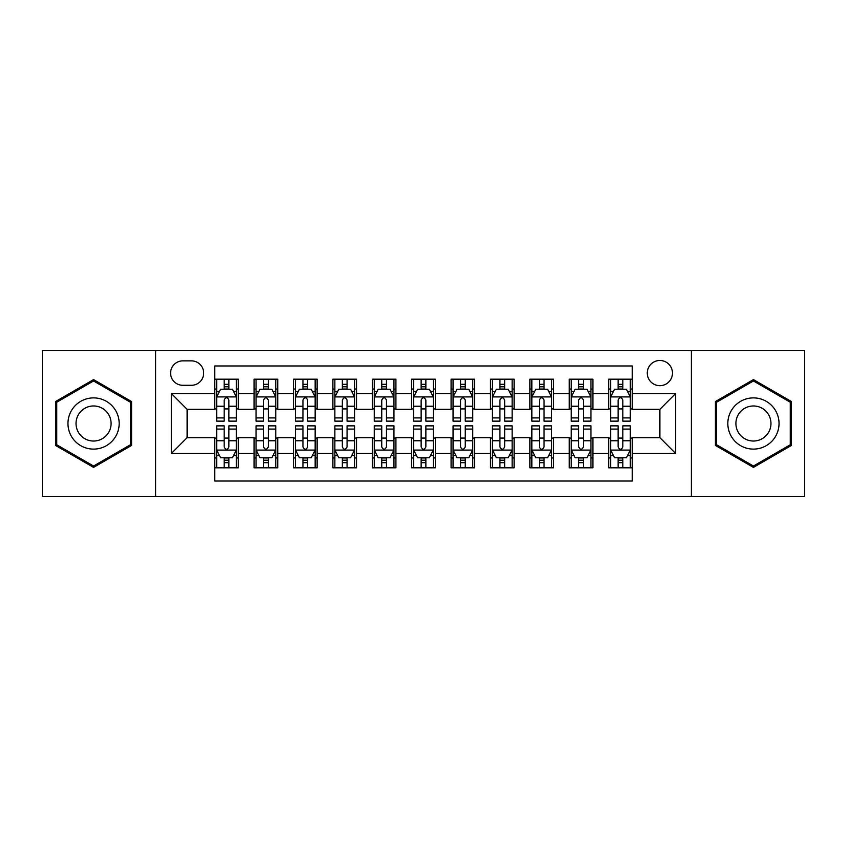 <?xml version="1.0" encoding="UTF-8"?>
<svg xmlns="http://www.w3.org/2000/svg" width="847" height="847" viewBox="0 0 847 847"><rect width="100%" height="100%" fill="white"/><g stroke="black" fill="none" stroke-linecap="round" stroke-linejoin="round"><path stroke-width="1.27" d="M659.877 360.473A12.61 12.61 0 0 0 647.267 373.072A12.61 12.61 0 0 0 659.877 385.681A12.61 12.61 0 0 0 672.476 373.072A12.61 12.61 0 0 0 659.877 360.473M691.385 496.384L804.65 496.384L804.65 350.616L691.385 350.616L691.385 496.384L155.615 496.384L155.615 350.616L42.35 350.616L42.35 496.384L155.615 496.384M632.296 379.181L608.654 379.181L608.654 393.559L592.9 393.559L592.9 409.313L608.654 409.313L608.654 393.559M592.9 393.559L592.9 379.181L569.258 379.181L569.258 393.559L553.504 393.559L553.504 409.313L569.258 409.313L569.258 393.559M553.504 393.559L553.504 379.181L529.873 379.181L529.873 393.559L514.108 393.559L514.108 409.313L529.873 409.313L529.873 393.559M514.108 393.559L514.108 379.181L490.477 379.181L490.477 393.559L474.712 393.559L474.712 409.313L490.477 409.313L490.477 393.559M474.712 393.559L474.712 379.181L451.08 379.181L451.08 393.559L435.316 393.559L435.316 409.313L451.08 409.313L451.08 393.559M435.316 393.559L435.316 379.181L411.684 379.181L411.684 393.559L395.92 393.559L395.92 409.313L411.684 409.313L411.684 393.559M395.92 393.559L395.92 379.181L372.288 379.181L372.288 393.559L356.523 393.559L356.523 409.313L372.288 409.313L372.288 393.559M356.523 393.559L356.523 379.181L332.892 379.181L332.892 393.559L317.127 393.559L317.127 409.313L332.892 409.313L332.892 393.559M317.127 393.559L317.127 379.181L293.496 379.181L293.496 393.559L277.742 393.559L277.742 409.313L293.496 409.313L293.496 393.559M277.742 393.559L277.742 379.181L254.1 379.181L254.1 409.313L238.346 409.313L238.346 379.181L214.704 379.181M214.704 467.819L238.346 467.819L238.346 437.687L254.1 437.687L254.1 467.819L277.742 467.819L277.742 437.687L293.496 437.687L293.496 453.441L277.742 453.441M293.496 453.441L293.496 467.819L317.127 467.819L317.127 437.687L332.892 437.687L332.892 453.441L317.127 453.441M332.892 453.441L332.892 467.819L356.523 467.819L356.523 437.687L372.288 437.687L372.288 453.441L356.523 453.441M372.288 453.441L372.288 467.819L395.92 467.819L395.92 437.687L411.684 437.687L411.684 453.441L395.92 453.441M411.684 453.441L411.684 467.819L435.316 467.819L435.316 437.687L451.08 437.687L451.08 453.441L435.316 453.441M451.08 453.441L451.08 467.819L474.712 467.819L474.712 437.687L490.477 437.687L490.477 453.441L474.712 453.441M490.477 453.441L490.477 467.819L514.108 467.819L514.108 437.687L529.873 437.687L529.873 453.441L514.108 453.441M529.873 453.441L529.873 467.819L553.504 467.819L553.504 437.687L569.258 437.687L569.258 453.441L553.504 453.441M569.258 453.441L569.258 467.819L592.9 467.819L592.9 437.687L608.654 437.687L608.654 453.441L592.9 453.441M182.793 385.29L191.464 385.29A12.207 12.207 0 0 0 203.672 373.072A12.207 12.207 0 0 0 191.464 360.864L182.793 360.864A12.207 12.207 0 0 0 170.586 373.072A12.207 12.207 0 0 0 182.793 385.29M691.385 350.616L155.615 350.616M632.296 393.559L632.296 365.978L214.704 365.978L214.704 409.313L187.123 409.313L187.123 437.687L214.704 437.687L214.704 481.022L632.296 481.022L632.296 437.687L659.877 437.687L659.877 409.313L632.296 409.313L632.296 393.559L675.631 393.559L675.631 453.441L632.296 453.441M214.704 453.441L171.369 453.441L171.369 393.559L214.704 393.559M608.654 453.441L608.654 467.819L632.296 467.819M214.704 389.027L216.673 389.027M224.159 389.027L228.891 389.027M236.377 389.027L238.346 389.027M214.704 408.921L216.673 408.921M224.159 408.921L228.891 408.921M236.377 408.921L238.346 408.921M214.704 438.079L216.673 438.079M224.159 438.079L228.891 438.079M236.377 438.079L238.346 438.079M214.704 457.973L216.673 457.973M224.159 457.973L228.891 457.973M236.377 457.973L238.346 457.973M254.1 408.921L256.069 408.921M263.555 408.921L268.287 408.921M275.773 408.921L277.742 408.921M254.1 389.027L256.069 389.027M263.555 389.027L268.287 389.027M275.773 389.027L277.742 389.027M254.1 438.079L256.069 438.079M263.555 438.079L268.287 438.079M275.773 438.079L277.742 438.079M254.1 457.973L256.069 457.973M263.555 457.973L268.287 457.973M275.773 457.973L277.742 457.973M293.496 438.079L295.465 438.079M302.951 438.079L307.673 438.079M315.158 438.079L317.127 438.079M293.496 457.973L295.465 457.973M302.951 457.973L307.673 457.973M315.158 457.973L317.127 457.973M293.496 389.027L295.465 389.027M302.951 389.027L307.673 389.027M315.158 389.027L317.127 389.027M293.496 408.921L295.465 408.921M302.951 408.921L307.673 408.921M315.158 408.921L317.127 408.921M332.892 438.079L334.861 438.079M342.347 438.079L347.069 438.079M354.554 438.079L356.523 438.079M332.892 457.973L334.861 457.973M342.347 457.973L347.069 457.973M354.554 457.973L356.523 457.973M332.892 389.027L334.861 389.027M342.347 389.027L347.069 389.027M354.554 389.027L356.523 389.027M332.892 408.921L334.861 408.921M342.347 408.921L347.069 408.921M354.554 408.921L356.523 408.921M372.288 438.079L374.258 438.079M381.743 438.079L386.465 438.079M393.95 438.079L395.92 438.079M372.288 457.973L374.258 457.973M381.743 457.973L386.465 457.973M393.95 457.973L395.92 457.973M372.288 389.027L374.258 389.027M381.743 389.027L386.465 389.027M393.95 389.027L395.92 389.027M372.288 408.921L374.258 408.921M381.743 408.921L386.465 408.921M393.95 408.921L395.92 408.921M411.684 438.079L413.654 438.079M421.139 438.079L425.861 438.079M433.346 438.079L435.316 438.079M411.684 457.973L413.654 457.973M421.139 457.973L425.861 457.973M433.346 457.973L435.316 457.973M411.684 389.027L413.654 389.027M421.139 389.027L425.861 389.027M433.346 389.027L435.316 389.027M411.684 408.921L413.654 408.921M421.139 408.921L425.861 408.921M433.346 408.921L435.316 408.921M451.08 438.079L453.05 438.079M460.535 438.079L465.257 438.079M472.742 438.079L474.712 438.079M451.08 457.973L453.05 457.973M460.535 457.973L465.257 457.973M472.742 457.973L474.712 457.973M451.08 389.027L453.05 389.027M460.535 389.027L465.257 389.027M472.742 389.027L474.712 389.027M451.08 408.921L453.05 408.921M460.535 408.921L465.257 408.921M472.742 408.921L474.712 408.921M490.477 438.079L492.446 438.079M499.931 438.079L504.653 438.079M512.139 438.079L514.108 438.079M490.477 457.973L492.446 457.973M499.931 457.973L504.653 457.973M512.139 457.973L514.108 457.973M490.477 389.027L492.446 389.027M499.931 389.027L504.653 389.027M512.139 389.027L514.108 389.027M490.477 408.921L492.446 408.921M499.931 408.921L504.653 408.921M512.139 408.921L514.108 408.921M529.873 438.079L531.842 438.079M539.327 438.079L544.049 438.079M551.535 438.079L553.504 438.079M529.873 457.973L531.842 457.973M539.327 457.973L544.049 457.973M551.535 457.973L553.504 457.973M529.873 389.027L531.842 389.027M539.327 389.027L544.049 389.027M551.535 389.027L553.504 389.027M529.873 408.921L531.842 408.921M539.327 408.921L544.049 408.921M551.535 408.921L553.504 408.921M569.258 438.079L571.227 438.079M578.713 438.079L583.445 438.079M590.931 438.079L592.9 438.079M569.258 457.973L571.227 457.973M578.713 457.973L583.445 457.973M590.931 457.973L592.9 457.973M569.258 389.027L571.227 389.027M578.713 389.027L583.445 389.027M590.931 389.027L592.9 389.027M569.258 408.921L571.227 408.921M578.713 408.921L583.445 408.921M590.931 408.921L592.9 408.921M608.654 438.079L610.623 438.079M618.109 438.079L622.841 438.079M630.327 438.079L632.296 438.079M608.654 457.973L610.623 457.973M618.109 457.973L622.841 457.973M630.327 457.973L632.296 457.973M608.654 389.027L610.623 389.027M618.109 389.027L622.841 389.027M630.327 389.027L632.296 389.027M608.654 408.921L610.623 408.921M618.109 408.921L622.841 408.921M630.327 408.921L632.296 408.921M187.123 409.313L171.369 393.559M187.123 437.687L171.369 453.441M675.631 393.559L659.877 409.313M675.631 453.441L659.877 437.687M93.562 467.396L131.581 445.448L131.581 401.552L93.562 379.604L55.553 401.552L55.553 445.448L93.562 467.396M791.447 401.552L753.438 379.604L715.419 401.552L715.419 445.448L753.438 467.396L791.447 445.448L791.447 401.552M228.891 384.305L224.159 384.305M236.377 417.92L228.891 417.92L228.891 421.139L236.377 421.139L236.377 397.105L232.427 389.228L220.612 389.228L216.673 397.105L216.673 421.139L224.159 421.139L224.159 417.92L216.673 417.92M216.673 397.105L216.673 379.181M236.377 397.105L236.377 379.181M224.159 389.228L224.159 379.181M228.891 379.181L228.891 389.228M228.891 417.92L228.891 400.059C227.314 397.021 225.736 397.021 224.159 400.059L224.159 417.92M224.159 462.695L228.891 462.695M216.673 429.08L224.159 429.08L224.159 425.861L216.673 425.861L216.673 449.895L220.612 457.772L232.427 457.772L236.377 449.895L236.377 425.861L228.891 425.861L228.891 429.08L236.377 429.08M236.377 449.895L236.377 467.819M216.673 449.895L216.673 467.819M228.891 457.772L228.891 467.819M224.159 467.819L224.159 457.772M224.159 429.08L224.159 446.941C225.736 449.979 227.314 449.979 228.891 446.941L228.891 429.08M93.562 397.889A25.611 25.611 0 0 0 67.961 423.5A25.611 25.611 0 0 0 93.562 449.111A25.611 25.611 0 0 0 119.173 423.5A25.611 25.611 0 0 0 93.562 397.889M93.562 405.967A17.533 17.533 0 0 0 76.029 423.5A17.533 17.533 0 0 0 93.562 441.033A17.533 17.533 0 0 0 111.095 423.5A17.533 17.533 0 0 0 93.562 405.967M130.396 444.77L93.562 466.03L56.728 444.77L56.728 402.23L93.562 380.97L130.396 402.23L130.396 444.77M731.257 410.7A25.611 25.611 0 0 0 740.627 445.681A25.611 25.611 0 0 0 775.608 436.3A25.611 25.611 0 0 0 766.239 401.319A25.611 25.611 0 0 0 731.257 410.7M738.256 414.734A17.533 17.533 0 0 0 744.672 438.682A17.533 17.533 0 0 0 768.621 432.266A17.533 17.533 0 0 0 762.205 408.318A17.533 17.533 0 0 0 738.256 414.734M790.272 402.23L790.272 444.77L753.438 466.03L716.604 444.77L716.604 402.23L753.438 380.97L790.272 402.23M268.287 384.305L263.555 384.305M275.773 417.92L268.287 417.92L268.287 421.139L275.773 421.139L275.773 397.105L271.823 389.228L260.008 389.228L256.069 397.105L256.069 421.139L263.555 421.139L263.555 417.92L256.069 417.92M256.069 397.105L256.069 379.181M275.773 397.105L275.773 379.181M263.555 389.228L263.555 379.181M268.287 379.181L268.287 389.228M268.287 417.92L268.287 400.059C266.71 397.021 265.132 397.021 263.555 400.059L263.555 417.92M307.673 384.305L302.951 384.305M315.158 417.92L307.673 417.92L307.673 421.139L315.158 421.139L315.158 397.105L311.22 389.228L299.404 389.228L295.465 397.105L295.465 421.139L302.951 421.139L302.951 417.92L295.465 417.92M295.465 397.105L295.465 379.181M315.158 397.105L315.158 379.181M302.951 389.228L302.951 379.181M307.673 379.181L307.673 389.228M307.673 417.92L307.673 400.059C306.106 397.021 304.528 397.021 302.951 400.059L302.951 417.92M347.069 384.305L342.347 384.305M354.554 417.92L347.069 417.92L347.069 421.139L354.554 421.139L354.554 397.105L350.616 389.228L338.8 389.228L334.861 397.105L334.861 421.139L342.347 421.139L342.347 417.92L334.861 417.92M334.861 397.105L334.861 379.181M354.554 397.105L354.554 379.181M342.347 389.228L342.347 379.181M347.069 379.181L347.069 389.228M347.069 417.92L347.069 400.059C345.502 397.021 343.924 397.021 342.347 400.059L342.347 417.92M386.465 384.305L381.743 384.305M393.95 417.92L386.465 417.92L386.465 421.139L393.95 421.139L393.95 397.105L390.012 389.228L378.196 389.228L374.258 397.105L374.258 421.139L381.743 421.139L381.743 417.92L374.258 417.92M374.258 397.105L374.258 379.181M393.95 397.105L393.95 379.181M381.743 389.228L381.743 379.181M386.465 379.181L386.465 389.228M386.465 417.92L386.465 400.059C384.898 397.021 383.32 397.021 381.743 400.059L381.743 417.92M263.555 462.695L268.287 462.695M256.069 429.08L263.555 429.08L263.555 425.861L256.069 425.861L256.069 449.895L260.008 457.772L271.823 457.772L275.773 449.895L275.773 425.861L268.287 425.861L268.287 429.08L275.773 429.08M275.773 449.895L275.773 467.819M256.069 449.895L256.069 467.819M268.287 457.772L268.287 467.819M263.555 467.819L263.555 457.772M263.555 429.08L263.555 446.941C265.132 449.979 266.699 449.979 268.287 446.941L268.287 429.08M302.951 462.695L307.673 462.695M295.465 429.08L302.951 429.08L302.951 425.861L295.465 425.861L295.465 449.895L299.404 457.772L311.22 457.772L315.158 449.895L315.158 425.861L307.673 425.861L307.673 429.08L315.158 429.08M315.158 449.895L315.158 467.819M295.465 449.895L295.465 467.819M307.673 457.772L307.673 467.819M302.951 467.819L302.951 457.772M302.951 429.08L302.951 446.941C304.528 449.979 306.095 449.979 307.673 446.941L307.673 429.08M342.347 462.695L347.069 462.695M334.861 429.08L342.347 429.08L342.347 425.861L334.861 425.861L334.861 449.895L338.8 457.772L350.616 457.772L354.554 449.895L354.554 425.861L347.069 425.861L347.069 429.08L354.554 429.08M354.554 449.895L354.554 467.819M334.861 449.895L334.861 467.819M347.069 457.772L347.069 467.819M342.347 467.819L342.347 457.772M342.347 429.08L342.347 446.941C343.924 449.979 345.491 449.979 347.069 446.941L347.069 429.08M381.743 462.695L386.465 462.695M374.258 429.08L381.743 429.08L381.743 425.861L374.258 425.861L374.258 449.895L378.196 457.772L390.012 457.772L393.95 449.895L393.95 425.861L386.465 425.861L386.465 429.08L393.95 429.08M393.95 449.895L393.95 467.819M374.258 449.895L374.258 467.819M386.465 457.772L386.465 467.819M381.743 467.819L381.743 457.772M381.743 429.08L381.743 446.941C383.31 449.979 384.887 449.979 386.465 446.941L386.465 429.08M425.861 384.305L421.139 384.305M433.346 417.92L425.861 417.92L425.861 421.139L433.346 421.139L433.346 397.105L429.408 389.228L417.592 389.228L413.654 397.105L413.654 421.139L421.139 421.139L421.139 417.92L413.654 417.92M413.654 397.105L413.654 379.181M433.346 397.105L433.346 379.181M421.139 389.228L421.139 379.181M425.861 379.181L425.861 389.228M425.861 417.92L425.861 400.059C424.294 397.021 422.717 397.021 421.139 400.059L421.139 417.92M421.139 462.695L425.861 462.695M413.654 429.08L421.139 429.08L421.139 425.861L413.654 425.861L413.654 449.895L417.592 457.772L429.408 457.772L433.346 449.895L433.346 425.861L425.861 425.861L425.861 429.08L433.346 429.08M433.346 449.895L433.346 467.819M413.654 449.895L413.654 467.819M425.861 457.772L425.861 467.819M421.139 467.819L421.139 457.772M421.139 429.08L421.139 446.941C422.706 449.979 424.283 449.979 425.861 446.941L425.861 429.08M465.257 384.305L460.535 384.305M472.742 417.92L465.257 417.92L465.257 421.139L472.742 421.139L472.742 397.105L468.804 389.228L456.988 389.228L453.05 397.105L453.05 421.139L460.535 421.139L460.535 417.92L453.05 417.92M453.05 397.105L453.05 379.181M472.742 397.105L472.742 379.181M460.535 389.228L460.535 379.181M465.257 379.181L465.257 389.228M465.257 417.92L465.257 400.059C463.69 397.021 462.113 397.021 460.535 400.059L460.535 417.92M460.535 462.695L465.257 462.695M453.05 429.08L460.535 429.08L460.535 425.861L453.05 425.861L453.05 449.895L456.988 457.772L468.804 457.772L472.742 449.895L472.742 425.861L465.257 425.861L465.257 429.08L472.742 429.08M472.742 449.895L472.742 467.819M453.05 449.895L453.05 467.819M465.257 457.772L465.257 467.819M460.535 467.819L460.535 457.772M460.535 429.08L460.535 446.941C462.102 449.979 463.68 449.979 465.257 446.941L465.257 429.08M504.653 384.305L499.931 384.305M512.139 417.92L504.653 417.92L504.653 421.139L512.139 421.139L512.139 397.105L508.2 389.228L496.384 389.228L492.446 397.105L492.446 421.139L499.931 421.139L499.931 417.92L492.446 417.92M492.446 397.105L492.446 379.181M512.139 397.105L512.139 379.181M499.931 389.228L499.931 379.181M504.653 379.181L504.653 389.228M504.653 417.92L504.653 400.059C503.076 397.021 501.509 397.021 499.931 400.059L499.931 417.92M499.931 462.695L504.653 462.695M492.446 429.08L499.931 429.08L499.931 425.861L492.446 425.861L492.446 449.895L496.384 457.772L508.2 457.772L512.139 449.895L512.139 425.861L504.653 425.861L504.653 429.08L512.139 429.08M512.139 449.895L512.139 467.819M492.446 449.895L492.446 467.819M504.653 457.772L504.653 467.819M499.931 467.819L499.931 457.772M499.931 429.08L499.931 446.941C501.498 449.979 503.076 449.979 504.653 446.941L504.653 429.08M544.049 384.305L539.327 384.305M551.535 417.92L544.049 417.92L544.049 421.139L551.535 421.139L551.535 397.105L547.596 389.228L535.78 389.228L531.842 397.105L531.842 421.139L539.327 421.139L539.327 417.92L531.842 417.92M531.842 397.105L531.842 379.181M551.535 397.105L551.535 379.181M539.327 389.228L539.327 379.181M544.049 379.181L544.049 389.228M544.049 417.92L544.049 400.059C542.472 397.021 540.905 397.021 539.327 400.059L539.327 417.92M539.327 462.695L544.049 462.695M531.842 429.08L539.327 429.08L539.327 425.861L531.842 425.861L531.842 449.895L535.78 457.772L547.596 457.772L551.535 449.895L551.535 425.861L544.049 425.861L544.049 429.08L551.535 429.08M551.535 449.895L551.535 467.819M531.842 449.895L531.842 467.819M544.049 457.772L544.049 467.819M539.327 467.819L539.327 457.772M539.327 429.08L539.327 446.941C540.894 449.979 542.472 449.979 544.049 446.941L544.049 429.08M583.445 384.305L578.713 384.305M590.931 417.92L583.445 417.92L583.445 421.139L590.931 421.139L590.931 397.105L586.992 389.228L575.177 389.228L571.227 397.105L571.227 421.139L578.713 421.139L578.713 417.92L571.227 417.92M571.227 397.105L571.227 379.181M590.931 397.105L590.931 379.181M578.713 389.228L578.713 379.181M583.445 379.181L583.445 389.228M583.445 417.92L583.445 400.059C581.868 397.021 580.301 397.021 578.713 400.059L578.713 417.92M578.713 462.695L583.445 462.695M571.227 429.08L578.713 429.08L578.713 425.861L571.227 425.861L571.227 449.895L575.177 457.772L586.992 457.772L590.931 449.895L590.931 425.861L583.445 425.861L583.445 429.08L590.931 429.08M590.931 449.895L590.931 467.819M571.227 449.895L571.227 467.819M583.445 457.772L583.445 467.819M578.713 467.819L578.713 457.772M578.713 429.08L578.713 446.941C580.29 449.979 581.868 449.979 583.445 446.941L583.445 429.08M622.841 384.305L618.109 384.305M630.327 417.92L622.841 417.92L622.841 421.139L630.327 421.139L630.327 397.105L626.388 389.228L614.573 389.228L610.623 397.105L610.623 421.139L618.109 421.139L618.109 417.92L610.623 417.92M610.623 397.105L610.623 379.181M630.327 397.105L630.327 379.181M618.109 389.228L618.109 379.181M622.841 379.181L622.841 389.228M622.841 417.92L622.841 400.059C621.264 397.021 619.686 397.021 618.109 400.059L618.109 417.92M618.109 462.695L622.841 462.695M610.623 429.08L618.109 429.08L618.109 425.861L610.623 425.861L610.623 449.895L614.573 457.772L626.388 457.772L630.327 449.895L630.327 425.861L622.841 425.861L622.841 429.08L630.327 429.08M630.327 449.895L630.327 467.819M610.623 449.895L610.623 467.819M622.841 457.772L622.841 467.819M618.109 467.819L618.109 457.772M618.109 429.08L618.109 446.941C619.686 449.979 621.264 449.979 622.841 446.941L622.841 429.08M254.1 453.441L238.346 453.441M254.1 393.559L238.346 393.559M236.271 396.904L216.768 396.904M216.673 391.399L219.532 391.399M233.518 391.399L236.377 391.399M224.159 406.232L216.673 406.232M236.377 406.232L228.891 406.232M228.891 386.804L224.159 386.804M216.768 450.096L236.271 450.096M236.377 455.601L233.518 455.601M219.532 455.601L216.673 455.601M228.891 440.768L236.377 440.768M216.673 440.768L224.159 440.768M224.159 460.196L228.891 460.196M275.667 396.904L256.165 396.904M256.069 391.399L258.928 391.399M272.914 391.399L275.773 391.399M263.555 406.232L256.069 406.232M275.773 406.232L268.287 406.232M268.287 386.804L263.555 386.804M315.063 396.904L295.561 396.904M295.465 391.399L298.324 391.399M312.31 391.399L315.158 391.399M302.951 406.232L295.465 406.232M315.158 406.232L307.673 406.232M307.673 386.804L302.951 386.804M354.459 396.904L334.957 396.904M334.861 391.399L337.72 391.399M351.706 391.399L354.554 391.399M342.347 406.232L334.861 406.232M354.554 406.232L347.069 406.232M347.069 386.804L342.347 386.804M393.855 396.904L374.353 396.904M374.258 391.399L377.116 391.399M391.102 391.399L393.95 391.399M381.743 406.232L374.258 406.232M393.95 406.232L386.465 406.232M386.465 386.804L381.743 386.804M256.165 450.096L275.667 450.096M275.773 455.601L272.914 455.601M258.928 455.601L256.069 455.601M268.287 440.768L275.773 440.768M256.069 440.768L263.555 440.768M263.555 460.196L268.287 460.196M295.561 450.096L315.063 450.096M315.158 455.601L312.31 455.601M298.324 455.601L295.465 455.601M307.673 440.768L315.158 440.768M295.465 440.768L302.951 440.768M302.951 460.196L307.673 460.196M334.957 450.096L354.459 450.096M354.554 455.601L351.706 455.601M337.72 455.601L334.861 455.601M347.069 440.768L354.554 440.768M334.861 440.768L342.347 440.768M342.347 460.196L347.069 460.196M374.353 450.096L393.855 450.096M393.95 455.601L391.102 455.601M377.116 455.601L374.258 455.601M386.465 440.768L393.95 440.768M374.258 440.768L381.743 440.768M381.743 460.196L386.465 460.196M433.251 396.904L413.749 396.904M413.654 391.399L416.502 391.399M430.498 391.399L433.346 391.399M421.139 406.232L413.654 406.232M433.346 406.232L425.861 406.232M425.861 386.804L421.139 386.804M413.749 450.096L433.251 450.096M433.346 455.601L430.498 455.601M416.502 455.601L413.654 455.601M425.861 440.768L433.346 440.768M413.654 440.768L421.139 440.768M421.139 460.196L425.861 460.196M472.647 396.904L453.145 396.904M453.05 391.399L455.898 391.399M469.884 391.399L472.742 391.399M460.535 406.232L453.05 406.232M472.742 406.232L465.257 406.232M465.257 386.804L460.535 386.804M453.145 450.096L472.647 450.096M472.742 455.601L469.884 455.601M455.898 455.601L453.05 455.601M465.257 440.768L472.742 440.768M453.05 440.768L460.535 440.768M460.535 460.196L465.257 460.196M512.043 396.904L492.541 396.904M492.446 391.399L495.294 391.399M509.28 391.399L512.139 391.399M499.931 406.232L492.446 406.232M512.139 406.232L504.653 406.232M504.653 386.804L499.931 386.804M492.541 450.096L512.043 450.096M512.139 455.601L509.28 455.601M495.294 455.601L492.446 455.601M504.653 440.768L512.139 440.768M492.446 440.768L499.931 440.768M499.931 460.196L504.653 460.196M551.439 396.904L531.937 396.904M531.842 391.399L534.69 391.399M548.676 391.399L551.535 391.399M539.327 406.232L531.842 406.232M551.535 406.232L544.049 406.232M544.049 386.804L539.327 386.804M531.937 450.096L551.439 450.096M551.535 455.601L548.676 455.601M534.69 455.601L531.842 455.601M544.049 440.768L551.535 440.768M531.842 440.768L539.327 440.768M539.327 460.196L544.049 460.196M590.835 396.904L571.333 396.904M571.227 391.399L574.086 391.399M588.072 391.399L590.931 391.399M578.713 406.232L571.227 406.232M590.931 406.232L583.445 406.232M583.445 386.804L578.713 386.804M571.333 450.096L590.835 450.096M590.931 455.601L588.072 455.601M574.086 455.601L571.227 455.601M583.445 440.768L590.931 440.768M571.227 440.768L578.713 440.768M578.713 460.196L583.445 460.196M630.232 396.904L610.729 396.904M610.623 391.399L613.482 391.399M627.468 391.399L630.327 391.399M618.109 406.232L610.623 406.232M630.327 406.232L622.841 406.232M622.841 386.804L618.109 386.804M610.729 450.096L630.232 450.096M630.327 455.601L627.468 455.601M613.482 455.601L610.623 455.601M622.841 440.768L630.327 440.768M610.623 440.768L618.109 440.768M618.109 460.196L622.841 460.196"/></g></svg>
